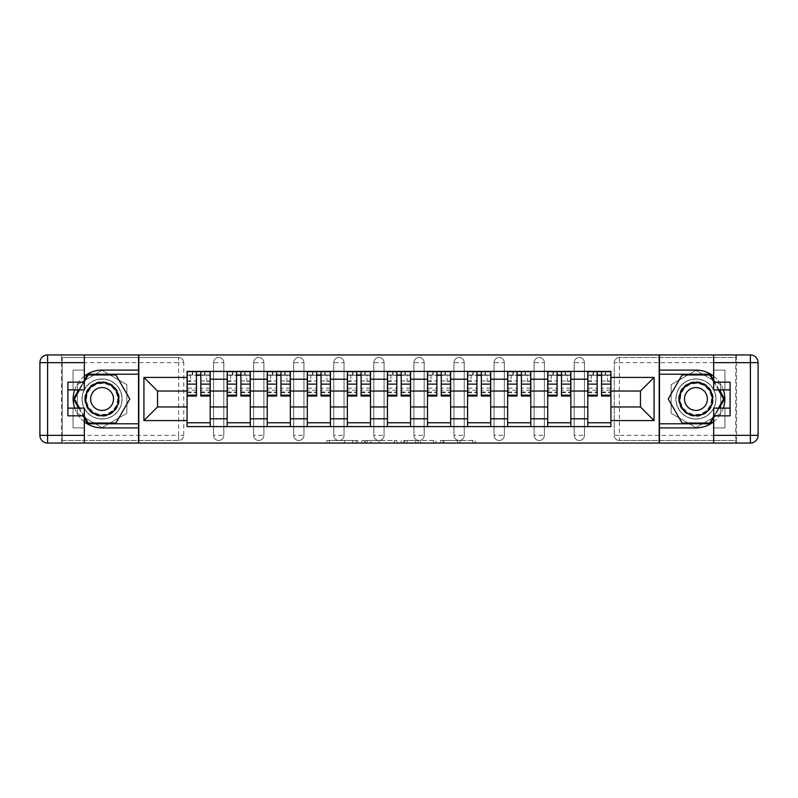 <?xml version="1.0" encoding="UTF-8"?>
<svg xmlns="http://www.w3.org/2000/svg" width="798" height="798" viewBox="0 0 798 798"><rect width="100%" height="100%" fill="white"/><g stroke="black" fill="none" stroke-linecap="round" stroke-linejoin="round"><path stroke-width="0.6" stroke-dasharray="3.99 2.99" d="M357.903 443.05L329.345 443.05L357.903 443.05L357.903 440.486L344.606 440.486L344.606 443.05L344.606 440.486L357.903 440.486L357.903 443.05L357.903 440.486L344.606 440.486L344.606 443.05L344.606 440.486L357.903 440.486L329.345 440.486L357.903 440.486M574.181 362.651A5.137 5.137 0 0 1 579.318 357.514A5.137 5.137 0 0 1 584.455 362.651A5.137 5.137 0 0 0 579.318 357.514A5.137 5.137 0 0 0 574.181 362.651L574.181 435.349A5.137 5.137 0 0 0 579.318 440.486A5.137 5.137 0 0 0 584.455 435.349L584.455 362.651A5.137 5.137 0 0 0 579.318 357.514A5.137 5.137 0 0 0 574.181 362.651L574.181 435.349A5.137 5.137 0 0 0 579.318 440.486A5.137 5.137 0 0 0 584.455 435.349L584.455 362.651L574.181 362.651M534.111 362.651A5.137 5.137 0 0 1 539.249 357.514A5.137 5.137 0 0 1 544.386 362.651A5.137 5.137 0 0 0 539.249 357.514A5.137 5.137 0 0 0 534.111 362.651L534.111 435.349A5.137 5.137 0 0 0 539.249 440.486A5.137 5.137 0 0 0 544.386 435.349L544.386 362.651A5.137 5.137 0 0 0 539.249 357.514A5.137 5.137 0 0 0 534.111 362.651L534.111 435.349A5.137 5.137 0 0 0 539.249 440.486A5.137 5.137 0 0 0 544.386 435.349L544.386 362.651L534.111 362.651M494.042 362.651A5.137 5.137 0 0 1 499.179 357.514A5.137 5.137 0 0 1 504.316 362.651A5.137 5.137 0 0 0 499.179 357.514A5.137 5.137 0 0 0 494.042 362.651L494.042 435.349A5.137 5.137 0 0 0 499.179 440.486A5.137 5.137 0 0 0 504.316 435.349L504.316 362.651A5.137 5.137 0 0 0 499.179 357.514A5.137 5.137 0 0 0 494.042 362.651L494.042 435.349A5.137 5.137 0 0 0 499.179 440.486A5.137 5.137 0 0 0 504.316 435.349L504.316 362.651L494.042 362.651M453.972 362.651A5.137 5.137 0 0 1 459.109 357.514A5.137 5.137 0 0 1 464.246 362.651A5.137 5.137 0 0 0 459.109 357.514A5.137 5.137 0 0 0 453.972 362.651L453.972 435.349A5.137 5.137 0 0 0 459.109 440.486A5.137 5.137 0 0 0 464.246 435.349L464.246 362.651A5.137 5.137 0 0 0 459.109 357.514A5.137 5.137 0 0 0 453.972 362.651L453.972 435.349A5.137 5.137 0 0 0 459.109 440.486A5.137 5.137 0 0 0 464.246 435.349L464.246 362.651L453.972 362.651M413.903 362.651A5.137 5.137 0 0 1 419.04 357.514A5.137 5.137 0 0 1 424.177 362.651A5.137 5.137 0 0 0 419.04 357.514A5.137 5.137 0 0 0 413.903 362.651L413.903 435.349A5.137 5.137 0 0 0 419.04 440.486A5.137 5.137 0 0 0 424.177 435.349L424.177 362.651A5.137 5.137 0 0 0 419.04 357.514A5.137 5.137 0 0 0 413.903 362.651L413.903 435.349A5.137 5.137 0 0 0 419.04 440.486A5.137 5.137 0 0 0 424.177 435.349L424.177 362.651L413.903 362.651M373.823 362.651A5.137 5.137 0 0 1 378.96 357.514A5.137 5.137 0 0 1 384.097 362.651A5.137 5.137 0 0 0 378.96 357.514A5.137 5.137 0 0 0 373.823 362.651L373.823 435.349A5.137 5.137 0 0 0 378.96 440.486A5.137 5.137 0 0 0 384.097 435.349L384.097 362.651A5.137 5.137 0 0 0 378.96 357.514A5.137 5.137 0 0 0 373.823 362.651L373.823 435.349A5.137 5.137 0 0 0 378.96 440.486A5.137 5.137 0 0 0 384.097 435.349L384.097 362.651L373.823 362.651M333.754 362.651A5.137 5.137 0 0 1 338.891 357.514A5.137 5.137 0 0 1 344.028 362.651A5.137 5.137 0 0 0 338.891 357.514A5.137 5.137 0 0 0 333.754 362.651L333.754 435.349A5.137 5.137 0 0 0 338.891 440.486A5.137 5.137 0 0 0 344.028 435.349L344.028 362.651A5.137 5.137 0 0 0 338.891 357.514A5.137 5.137 0 0 0 333.754 362.651L333.754 435.349A5.137 5.137 0 0 0 338.891 440.486A5.137 5.137 0 0 0 344.028 435.349L344.028 362.651L333.754 362.651M293.684 362.651A5.137 5.137 0 0 1 298.821 357.514A5.137 5.137 0 0 1 303.958 362.651A5.137 5.137 0 0 0 298.821 357.514A5.137 5.137 0 0 0 293.684 362.651L293.684 435.349A5.137 5.137 0 0 0 298.821 440.486A5.137 5.137 0 0 0 303.958 435.349L303.958 362.651A5.137 5.137 0 0 0 298.821 357.514A5.137 5.137 0 0 0 293.684 362.651L293.684 435.349A5.137 5.137 0 0 0 298.821 440.486A5.137 5.137 0 0 0 303.958 435.349L303.958 362.651L293.684 362.651M253.614 362.651A5.137 5.137 0 0 1 258.751 357.514A5.137 5.137 0 0 1 263.889 362.651A5.137 5.137 0 0 0 258.751 357.514A5.137 5.137 0 0 0 253.614 362.651L253.614 435.349A5.137 5.137 0 0 0 258.751 440.486A5.137 5.137 0 0 0 263.889 435.349L263.889 362.651A5.137 5.137 0 0 0 258.751 357.514A5.137 5.137 0 0 0 253.614 362.651L253.614 435.349A5.137 5.137 0 0 0 258.751 440.486A5.137 5.137 0 0 0 263.889 435.349L263.889 362.651L253.614 362.651M213.545 362.651A5.137 5.137 0 0 1 218.682 357.514A5.137 5.137 0 0 1 223.819 362.651A5.137 5.137 0 0 0 218.682 357.514A5.137 5.137 0 0 0 213.545 362.651L213.545 435.349A5.137 5.137 0 0 0 218.682 440.486A5.137 5.137 0 0 0 223.819 435.349L223.819 362.651A5.137 5.137 0 0 0 218.682 357.514A5.137 5.137 0 0 0 213.545 362.651L213.545 435.349A5.137 5.137 0 0 0 218.682 440.486A5.137 5.137 0 0 0 223.819 435.349L223.819 362.651L213.545 362.651M102.064 419.04A20.04 20.04 0 0 1 82.024 399A20.04 20.04 0 0 1 102.064 378.96A20.04 20.04 0 0 1 122.094 399A20.04 20.04 0 0 1 102.064 419.04A20.04 20.04 0 0 1 82.024 399A20.04 20.04 0 0 1 102.064 378.96A20.04 20.04 0 0 1 122.094 399A20.04 20.04 0 0 1 102.064 419.04A20.04 20.04 0 0 1 82.024 399A20.04 20.04 0 0 1 102.064 378.96A20.04 20.04 0 0 0 82.024 399A20.04 20.04 0 0 0 102.064 419.04A20.04 20.04 0 0 0 122.094 399A20.04 20.04 0 0 0 102.064 378.96A20.04 20.04 0 0 1 122.094 399A20.04 20.04 0 0 1 102.064 419.04M695.936 419.04A20.04 20.04 0 0 1 675.906 399A20.04 20.04 0 0 1 695.936 378.96A20.04 20.04 0 0 1 715.976 399A20.04 20.04 0 0 1 695.936 419.04A20.04 20.04 0 0 1 675.906 399A20.04 20.04 0 0 1 695.936 378.96A20.04 20.04 0 0 1 715.976 399A20.04 20.04 0 0 1 695.936 419.04A20.04 20.04 0 0 0 715.976 399A20.04 20.04 0 0 0 695.936 378.96A20.04 20.04 0 0 1 715.976 399A20.04 20.04 0 0 1 695.936 419.04A20.04 20.04 0 0 1 675.906 399A20.04 20.04 0 0 1 695.936 378.96A20.04 20.04 0 0 0 675.906 399A20.04 20.04 0 0 0 695.936 419.04M472.685 443.05L442.93 443.05L472.685 443.05L472.685 440.486L459.957 440.486L475.209 440.486L475.209 443.05L475.209 440.486L442.93 440.486L475.209 440.486L475.209 443.05L475.209 440.486L472.685 440.486L472.685 443.05M457.434 443.05L443.947 443.05L457.434 443.05L457.434 440.486L459.957 440.486L457.434 440.486L457.434 443.05L457.434 440.486L443.947 440.486L443.947 443.05L443.947 440.486L457.434 440.486L457.434 443.05M440.416 443.05L442.93 443.05L440.416 443.05L440.416 440.486L442.93 440.486L440.416 440.486L440.416 443.05M326.831 443.05L329.345 443.05L326.831 443.05L326.831 440.486L329.345 440.486L326.831 440.486L326.831 443.05M735.756 435.349L619.388 435.349L619.388 440.486L735.756 440.486L735.756 443.05L62.244 443.05L138.533 443.05L138.533 354.95L735.756 354.95L659.467 354.95L659.467 443.05L735.756 443.05L735.756 354.95L735.756 357.514L619.388 357.514A5.137 5.137 0 0 0 614.251 362.651L614.251 435.349A5.137 5.137 0 0 0 619.388 440.486A5.137 5.137 0 0 1 614.251 435.349A5.137 5.137 0 0 0 619.388 440.486L735.756 440.486L735.756 357.514L619.388 357.514A5.137 5.137 0 0 0 614.251 362.651L614.251 435.349L619.388 435.349L619.388 362.651L735.756 362.651M396.796 443.05L394.272 443.05L396.796 443.05L396.796 440.486L396.796 443.05M364.516 443.05L394.272 443.05L362.003 443.05L364.516 443.05L364.516 440.486L396.796 440.486L362.003 440.486L362.003 443.05L362.003 440.486L364.516 440.486L364.516 443.05M403.728 443.05L435.997 443.05L401.204 443.05L403.728 443.05L403.728 440.486L435.997 440.486L435.997 443.05L435.997 440.486L420.746 440.486L420.746 443.05M183.749 435.349L183.749 362.651A5.137 5.137 0 0 0 178.612 357.514A5.137 5.137 0 0 1 183.749 362.651A5.137 5.137 0 0 0 178.612 357.514L62.244 357.514L62.244 443.05L62.244 440.486L178.612 440.486A5.137 5.137 0 0 0 183.749 435.349L183.749 362.651L178.612 362.651L178.612 435.349L62.244 435.349L62.244 440.486L178.612 440.486A5.137 5.137 0 0 0 183.749 435.349A5.137 5.137 0 0 1 178.612 440.486L178.612 435.349L183.749 435.349M62.244 362.651L178.612 362.651L178.612 357.514L62.244 357.514L62.244 435.349M587.797 371.389L610.919 371.389L610.919 375.24L587.797 375.24L587.797 371.389L570.839 371.389L570.839 375.24L547.727 375.24L547.727 371.389L530.77 371.389L530.77 375.24L507.658 375.24L507.658 371.389L490.7 371.389L490.7 375.24L467.588 375.24L467.588 371.389L450.631 371.389L450.631 375.24L427.509 375.24L427.509 371.389L410.561 371.389L410.561 375.24L387.439 375.24L387.439 371.389L370.491 371.389L370.491 375.24L347.369 375.24L347.369 371.389L330.412 371.389L330.412 375.24L307.3 375.24L307.3 371.389L290.342 371.389L290.342 375.24L267.23 375.24L267.23 371.389L250.273 371.389L250.273 375.24L227.161 375.24L227.161 371.389L210.203 371.389L210.203 375.24L187.081 375.24L187.081 422.76L210.203 422.76L210.203 375.24M210.203 422.76L210.203 426.611L227.161 426.611L227.161 422.76L250.273 422.76L250.273 375.24M227.161 375.24L227.161 422.76M250.273 422.76L250.273 426.611L267.23 426.611L267.23 422.76L290.342 422.76L290.342 375.24M267.23 375.24L267.23 422.76M290.342 422.76L290.342 426.611L307.3 426.611L307.3 422.76L330.412 422.76L330.412 375.24M307.3 375.24L307.3 422.76M330.412 422.76L330.412 426.611L347.369 426.611L347.369 422.76L370.491 422.76L370.491 375.24M347.369 375.24L347.369 422.76M370.491 422.76L370.491 426.611L387.439 426.611L387.439 422.76L410.561 422.76L410.561 375.24M387.439 375.24L387.439 422.76M410.561 422.76L410.561 426.611L427.509 426.611L427.509 422.76L450.631 422.76L450.631 375.24M427.509 375.24L427.509 422.76M450.631 422.76L450.631 426.611L467.588 426.611L467.588 422.76L490.7 422.76L490.7 375.24M467.588 375.24L467.588 422.76M490.7 422.76L490.7 426.611L507.658 426.611L507.658 422.76L530.77 422.76L530.77 375.24M507.658 375.24L507.658 422.76M530.77 422.76L530.77 426.611L547.727 426.611L547.727 422.76L570.839 422.76L570.839 375.24M547.727 375.24L547.727 422.76M570.839 422.76L570.839 426.611L587.797 426.611L587.797 422.76L610.919 422.76L610.919 375.24M587.797 375.24L587.797 422.76M570.839 406.96L587.797 406.96M530.77 406.96L547.727 406.96M490.7 406.96L507.658 406.96M450.631 406.96L467.588 406.96M410.561 406.96L427.509 406.96M370.491 406.96L387.439 406.96M330.412 406.96L347.369 406.96M290.342 406.96L307.3 406.96M250.273 406.96L267.23 406.96M210.203 406.96L227.161 406.96M587.797 391.04L570.839 391.04M547.727 391.04L530.77 391.04M507.658 391.04L490.7 391.04M467.588 391.04L450.631 391.04M427.509 391.04L410.561 391.04M387.439 391.04L370.491 391.04M347.369 391.04L330.412 391.04M307.3 391.04L290.342 391.04M267.23 391.04L250.273 391.04M227.161 391.04L210.203 391.04M187.081 391.04L157.545 391.04L157.545 406.96L187.081 406.96M138.792 443.05L138.792 354.95M126.852 384.686L102.064 370.382L77.276 384.686L77.276 413.314L102.064 427.618L126.852 413.314L126.852 384.686L102.064 370.382L77.276 384.686L77.276 413.314L102.064 427.618L126.852 413.314L126.852 384.686M659.208 443.05L659.208 354.95M720.724 384.686L695.936 370.382L671.148 384.686L671.148 413.314L695.936 427.618L720.724 413.314L720.724 384.686L695.936 370.382L671.148 384.686L671.148 413.314L695.936 427.618L720.724 413.314L720.724 384.686M610.919 406.96L640.455 406.96L640.455 391.04L610.919 391.04M210.203 426.611L187.081 426.611L187.081 422.76M187.081 375.24L187.081 371.389L210.203 371.389M227.161 371.389L250.273 371.389M267.23 371.389L290.342 371.389M307.3 371.389L330.412 371.389M347.369 371.389L370.491 371.389M387.439 371.389L410.561 371.389M427.509 371.389L450.631 371.389M467.588 371.389L490.7 371.389M507.658 371.389L530.77 371.389M547.727 371.389L570.839 371.389M610.919 422.76L610.919 426.611L587.797 426.611M570.839 426.611L547.727 426.611M530.77 426.611L507.658 426.611M490.7 426.611L467.588 426.611M450.631 426.611L427.509 426.611M410.561 426.611L387.439 426.611M370.491 426.611L347.369 426.611M330.412 426.611L307.3 426.611M290.342 426.611L267.23 426.611M250.273 426.611L227.161 426.611M187.211 375.24L196.458 375.24M200.827 375.24L210.073 375.24M584.455 435.349A5.137 5.137 0 0 1 579.318 440.486A5.137 5.137 0 0 1 574.181 435.349L584.455 435.349M544.386 435.349A5.137 5.137 0 0 1 539.249 440.486A5.137 5.137 0 0 1 534.111 435.349L544.386 435.349M504.316 435.349A5.137 5.137 0 0 1 499.179 440.486A5.137 5.137 0 0 1 494.042 435.349L504.316 435.349M464.246 435.349A5.137 5.137 0 0 1 459.109 440.486A5.137 5.137 0 0 1 453.972 435.349L464.246 435.349M424.177 435.349A5.137 5.137 0 0 1 419.04 440.486A5.137 5.137 0 0 1 413.903 435.349L424.177 435.349M384.097 435.349A5.137 5.137 0 0 1 378.96 440.486A5.137 5.137 0 0 1 373.823 435.349L384.097 435.349M344.028 435.349A5.137 5.137 0 0 1 338.891 440.486A5.137 5.137 0 0 1 333.754 435.349L344.028 435.349M303.958 435.349A5.137 5.137 0 0 1 298.821 440.486A5.137 5.137 0 0 1 293.684 435.349L303.958 435.349M263.889 435.349A5.137 5.137 0 0 1 258.751 440.486A5.137 5.137 0 0 1 253.614 435.349L263.889 435.349M223.819 435.349A5.137 5.137 0 0 1 218.682 440.486A5.137 5.137 0 0 1 213.545 435.349L223.819 435.349M227.28 375.24L236.527 375.24M240.896 375.24L250.143 375.24M267.36 375.24L276.607 375.24M280.966 375.24L290.213 375.24M307.43 375.24L316.676 375.24M321.045 375.24L330.292 375.24M347.499 375.24L356.746 375.24M361.115 375.24L370.362 375.24M387.569 375.24L396.815 375.24M401.185 375.24L410.431 375.24M427.638 375.24L436.885 375.24M441.254 375.24L450.501 375.24M467.708 375.24L476.955 375.24M481.324 375.24L490.571 375.24M507.787 375.24L517.034 375.24M521.393 375.24L530.64 375.24M547.857 375.24L557.104 375.24M561.473 375.24L570.72 375.24M587.927 375.24L597.173 375.24M601.542 375.24L610.789 375.24M367.289 443.05L370.95 443.05L367.289 443.05L367.289 440.486L365.534 440.486L365.534 443.05L365.534 440.486L370.95 440.486L367.289 440.486L367.289 443.05M370.95 443.05L379.02 443.05L370.95 443.05L370.95 440.486L379.02 440.486L379.02 443.05L379.02 440.486L370.95 440.486L370.95 443.05M403.728 440.486L418.222 440.486L418.222 443.05L418.222 440.486L415.708 440.486L418.222 440.486L418.222 443.05L418.222 440.486L420.746 440.486M404.736 440.486L404.736 443.05L404.736 440.486M401.204 440.486L401.204 443.05L401.204 440.486M210.073 388.137L200.827 388.137L200.827 374.98L210.073 374.98L210.073 371.649L204.547 371.649L204.547 374.98L210.073 374.98L206.732 374.98L206.732 381.404L210.073 381.404L210.073 374.98L210.073 381.404L206.732 381.404L206.732 374.98L210.073 374.98L210.073 396.047M192.737 371.649L192.737 374.98L192.737 371.649L187.211 371.649L187.211 381.404L190.552 381.404L190.552 374.98L187.211 374.98L187.211 381.404L190.552 381.404L190.552 374.98L187.211 374.98L196.458 374.98L196.458 371.649L204.547 371.649L204.547 374.98L187.211 374.98L187.211 392.706L187.211 388.137L196.458 388.137L196.458 392.706L196.458 374.98M200.827 388.137L200.827 390.212L210.073 390.212M200.827 390.212L200.827 396.047M196.458 388.137L196.458 396.047M187.211 388.137L187.211 390.212L196.458 390.212M187.211 390.212L187.211 396.047M200.827 374.98L200.827 371.649M250.143 388.137L240.896 388.137L240.896 374.98L250.143 374.98L250.143 371.649L244.627 371.649L244.627 374.98L250.143 374.98L246.801 374.98L246.801 381.404L250.143 381.404L250.143 374.98L250.143 381.404L246.801 381.404L246.801 374.98L250.143 374.98L250.143 396.047M232.807 371.649L232.807 374.98L232.807 371.649L227.28 371.649L227.28 381.404L230.622 381.404L230.622 374.98L227.28 374.98L227.28 381.404L230.622 381.404L230.622 374.98L227.28 374.98L236.527 374.98L236.527 371.649L244.627 371.649L244.627 374.98L227.28 374.98L227.28 392.706L227.28 388.137L236.527 388.137L236.527 392.706L236.527 374.98M240.896 388.137L240.896 390.212L250.143 390.212M240.896 390.212L240.896 396.047M236.527 388.137L236.527 396.047M227.28 388.137L227.28 390.212L236.527 390.212M227.28 390.212L227.28 396.047M240.896 374.98L240.896 371.649M290.213 388.137L280.966 388.137L280.966 374.98L290.213 374.98L290.213 371.649L284.696 371.649L284.696 374.98L290.213 374.98L286.881 374.98L286.881 381.404L290.213 381.404L290.213 374.98L290.213 381.404L286.881 381.404L286.881 374.98L290.213 374.98L290.213 396.047M272.876 371.649L272.876 374.98L272.876 371.649L267.36 371.649L267.36 381.404L270.692 381.404L270.692 374.98L267.36 374.98L267.36 381.404L270.692 381.404L270.692 374.98L267.36 374.98L276.607 374.98L276.607 371.649L284.696 371.649L284.696 374.98L267.36 374.98L267.36 392.706L267.36 388.137L276.607 388.137L276.607 392.706L276.607 374.98M280.966 388.137L280.966 390.212L290.213 390.212M280.966 390.212L280.966 396.047M276.607 388.137L276.607 396.047M267.36 388.137L267.36 390.212L276.607 390.212M267.36 390.212L267.36 396.047M280.966 374.98L280.966 371.649M84.339 376.177A28.898 28.898 0 0 0 74.643 389.883M74.643 408.117A28.898 28.898 0 0 0 84.339 421.823M84.339 354.95L84.339 382.172L73.037 382.172L73.037 389.883L73.037 370.102L84.339 370.102L73.037 370.102L73.037 382.172M67.9 415.828L67.9 389.883L84.339 389.883L84.339 382.172M67.9 408.117L73.037 408.117L73.037 427.898L73.037 408.117L84.339 408.117L84.339 443.05M73.037 427.898L84.339 427.898L73.037 427.898M61.476 362.651L61.476 435.349L47.611 435.349L47.611 362.651L61.476 362.651L61.476 354.95L61.476 443.05L138.533 443.05M138.533 354.95L47.611 354.95A7.711 7.711 0 0 0 39.9 362.651L39.9 435.349A7.711 7.711 0 0 0 47.611 443.05L61.476 443.05L61.476 435.349M67.9 389.883L67.9 382.172M138.533 427.898L102.064 427.898A28.898 28.898 0 0 1 73.167 399A28.898 28.898 0 0 1 102.064 370.102L138.533 370.102M78.703 408.117L84.339 417.873M84.339 380.127L78.703 389.883M138.533 374.212L87.75 374.212L73.436 399L87.75 423.788L138.533 423.788M713.661 421.823A28.898 28.898 0 0 0 723.357 408.117M723.357 389.883A28.898 28.898 0 0 0 713.661 376.177M713.661 443.05L713.661 415.828L724.963 415.828L724.963 408.117L724.963 427.898L713.661 427.898L724.963 427.898L724.963 415.828M730.1 382.172L730.1 408.117L713.661 408.117L713.661 415.828M730.1 389.883L724.963 389.883L724.963 370.102L724.963 389.883L713.661 389.883L713.661 354.95M724.963 370.102L713.661 370.102L724.963 370.102M736.524 435.349L736.524 362.651L750.389 362.651L750.389 435.349L736.524 435.349L736.524 443.05L736.524 354.95L659.467 354.95M659.467 443.05L750.389 443.05A7.711 7.711 0 0 0 758.1 435.349L758.1 362.651A7.711 7.711 0 0 0 750.389 354.95L736.524 354.95L736.524 362.651M730.1 408.117L730.1 415.828M659.467 370.102L695.936 370.102A28.898 28.898 0 0 1 724.833 399A28.898 28.898 0 0 1 695.936 427.898L659.467 427.898M719.297 389.883L713.661 380.127M713.661 417.873L719.297 408.117M659.467 423.788L710.25 423.788L724.564 399L710.25 374.212L659.467 374.212M84.728 399A17.337 17.337 0 0 0 102.064 416.337A17.337 17.337 0 0 0 119.401 399A17.337 17.337 0 0 0 102.064 381.663A17.337 17.337 0 0 0 84.728 399M118.114 399A16.05 16.05 0 0 1 102.064 415.05A16.05 16.05 0 0 1 86.004 399A16.05 16.05 0 0 0 102.064 415.05A16.05 16.05 0 0 0 118.114 399A16.05 16.05 0 0 0 102.064 382.95A16.05 16.05 0 0 0 86.004 399A16.05 16.05 0 0 1 102.064 382.95A16.05 16.05 0 0 1 118.114 399A16.05 16.05 0 0 0 102.064 382.95A16.05 16.05 0 0 0 86.004 399M113.496 399A11.431 11.431 0 0 1 102.064 410.431A11.431 11.431 0 0 1 90.633 399A11.431 11.431 0 0 1 102.064 387.569A11.431 11.431 0 0 1 113.496 399M82.154 399A19.91 19.91 0 0 1 102.064 379.09A19.91 19.91 0 0 1 121.964 399A19.91 19.91 0 0 1 102.064 418.91A19.91 19.91 0 0 1 82.154 399A19.91 19.91 0 0 1 102.064 379.09A19.91 19.91 0 0 1 121.964 399A19.91 19.91 0 0 1 102.064 418.91A19.91 19.91 0 0 1 82.154 399M115.929 374.98L129.795 399L115.929 423.02L88.199 423.02L74.334 399L88.199 374.98L115.929 374.98M84.339 416.337L79.591 408.117M79.591 389.883L84.339 381.663M678.599 399A17.337 17.337 0 0 0 695.936 416.337A17.337 17.337 0 0 0 713.272 399A17.337 17.337 0 0 0 695.936 381.663A17.337 17.337 0 0 0 678.599 399M711.996 399A16.05 16.05 0 0 1 695.936 415.05A16.05 16.05 0 0 1 679.886 399A16.05 16.05 0 0 0 695.936 415.05A16.05 16.05 0 0 0 711.996 399A16.05 16.05 0 0 0 695.936 382.95A16.05 16.05 0 0 0 679.886 399A16.05 16.05 0 0 1 695.936 382.95A16.05 16.05 0 0 1 711.996 399A16.05 16.05 0 0 0 695.936 382.95A16.05 16.05 0 0 0 679.886 399M707.367 399A11.431 11.431 0 0 1 695.936 410.431A11.431 11.431 0 0 1 684.504 399A11.431 11.431 0 0 1 695.936 387.569A11.431 11.431 0 0 1 707.367 399M676.036 399A19.91 19.91 0 0 1 695.936 379.09A19.91 19.91 0 0 1 715.846 399A19.91 19.91 0 0 1 695.936 418.91A19.91 19.91 0 0 1 676.036 399A19.91 19.91 0 0 1 695.936 379.09A19.91 19.91 0 0 1 715.846 399A19.91 19.91 0 0 1 695.936 418.91A19.91 19.91 0 0 1 676.036 399M709.801 374.98L723.666 399L709.801 423.02L682.071 423.02L668.205 399L682.071 374.98L709.801 374.98M713.661 381.663L718.409 389.883M718.409 408.117L713.661 416.337M330.292 388.137L321.045 388.137L321.045 374.98L330.292 374.98L330.292 371.649L324.766 371.649L324.766 374.98L330.292 374.98L326.951 374.98L326.951 381.404L330.292 381.404L330.292 374.98L330.292 381.404L326.951 381.404L326.951 374.98L330.292 374.98L330.292 396.047M312.946 371.649L312.946 374.98L312.946 371.649L307.43 371.649L307.43 381.404L310.771 381.404L310.771 374.98L307.43 374.98L307.43 381.404L310.771 381.404L310.771 374.98L307.43 374.98L316.676 374.98L316.676 371.649L324.766 371.649L324.766 374.98L307.43 374.98L307.43 392.706L307.43 388.137L316.676 388.137L316.676 392.706L316.676 374.98M321.045 388.137L321.045 390.212L330.292 390.212M321.045 390.212L321.045 396.047M316.676 388.137L316.676 396.047M307.43 388.137L307.43 390.212L316.676 390.212M307.43 390.212L307.43 396.047M321.045 374.98L321.045 371.649M370.362 388.137L361.115 388.137L361.115 374.98L370.362 374.98L370.362 371.649L364.836 371.649L364.836 374.98L370.362 374.98L367.02 374.98L367.02 381.404L370.362 381.404L370.362 374.98L370.362 381.404L367.02 381.404L367.02 374.98L370.362 374.98L370.362 396.047M353.025 371.649L353.025 374.98L353.025 371.649L347.499 371.649L347.499 381.404L350.841 381.404L350.841 374.98L347.499 374.98L347.499 381.404L350.841 381.404L350.841 374.98L347.499 374.98L356.746 374.98L356.746 371.649L364.836 371.649L364.836 374.98L347.499 374.98L347.499 392.706L347.499 388.137L356.746 388.137L356.746 392.706L356.746 374.98M361.115 388.137L361.115 390.212L370.362 390.212M361.115 390.212L361.115 396.047M356.746 388.137L356.746 396.047M347.499 388.137L347.499 390.212L356.746 390.212M347.499 390.212L347.499 396.047M361.115 374.98L361.115 371.649M410.431 388.137L401.185 388.137L401.185 374.98L410.431 374.98L410.431 371.649L404.905 371.649L404.905 374.98L410.431 374.98L407.09 374.98L407.09 381.404L410.431 381.404L410.431 374.98L410.431 381.404L407.09 381.404L407.09 374.98L410.431 374.98L410.431 396.047M393.095 371.649L393.095 374.98L393.095 371.649L387.569 371.649L387.569 381.404L390.91 381.404L390.91 374.98L387.569 374.98L387.569 381.404L390.91 381.404L390.91 374.98L387.569 374.98L396.815 374.98L396.815 371.649L404.905 371.649L404.905 374.98L387.569 374.98L387.569 392.706L387.569 388.137L396.815 388.137L396.815 392.706L396.815 374.98M401.185 388.137L401.185 390.212L410.431 390.212M401.185 390.212L401.185 396.047M396.815 388.137L396.815 396.047M387.569 388.137L387.569 390.212L396.815 390.212M387.569 390.212L387.569 396.047M401.185 374.98L401.185 371.649M450.501 388.137L441.254 388.137L441.254 374.98L450.501 374.98L450.501 371.649L444.975 371.649L444.975 374.98L450.501 374.98L447.159 374.98L447.159 381.404L450.501 381.404L450.501 374.98L450.501 381.404L447.159 381.404L447.159 374.98L450.501 374.98L450.501 396.047M433.164 371.649L433.164 374.98L433.164 371.649L427.638 371.649L427.638 381.404L430.98 381.404L430.98 374.98L427.638 374.98L427.638 381.404L430.98 381.404L430.98 374.98L427.638 374.98L436.885 374.98L436.885 371.649L444.975 371.649L444.975 374.98L427.638 374.98L427.638 392.706L427.638 388.137L436.885 388.137L436.885 392.706L436.885 374.98M441.254 388.137L441.254 390.212L450.501 390.212M441.254 390.212L441.254 396.047M436.885 388.137L436.885 396.047M427.638 388.137L427.638 390.212L436.885 390.212M427.638 390.212L427.638 396.047M441.254 374.98L441.254 371.649M490.571 388.137L481.324 388.137L481.324 374.98L490.571 374.98L490.571 371.649L485.054 371.649L485.054 374.98L490.571 374.98L487.229 374.98L487.229 381.404L490.571 381.404L490.571 374.98L490.571 381.404L487.229 381.404L487.229 374.98L490.571 374.98L490.571 396.047M473.234 371.649L473.234 374.98L473.234 371.649L467.708 371.649L467.708 381.404L471.049 381.404L471.049 374.98L467.708 374.98L467.708 381.404L471.049 381.404L471.049 374.98L467.708 374.98L476.955 374.98L476.955 371.649L485.054 371.649L485.054 374.98L467.708 374.98L467.708 392.706L467.708 388.137L476.955 388.137L476.955 392.706L476.955 374.98M481.324 388.137L481.324 390.212L490.571 390.212M481.324 390.212L481.324 396.047M476.955 388.137L476.955 396.047M467.708 388.137L467.708 390.212L476.955 390.212M467.708 390.212L467.708 396.047M481.324 374.98L481.324 371.649M530.64 388.137L521.393 388.137L521.393 374.98L530.64 374.98L530.64 371.649L525.124 371.649L525.124 374.98L530.64 374.98L527.308 374.98L527.308 381.404L530.64 381.404L530.64 374.98L530.64 381.404L527.308 381.404L527.308 374.98L530.64 374.98L530.64 396.047M513.304 371.649L513.304 374.98L513.304 371.649L507.787 371.649L507.787 381.404L511.119 381.404L511.119 374.98L507.787 374.98L507.787 381.404L511.119 381.404L511.119 374.98L507.787 374.98L517.034 374.98L517.034 371.649L525.124 371.649L525.124 374.98L507.787 374.98L507.787 392.706L507.787 388.137L517.034 388.137L517.034 392.706L517.034 374.98M521.393 388.137L521.393 390.212L530.64 390.212M521.393 390.212L521.393 396.047M517.034 388.137L517.034 396.047M507.787 388.137L507.787 390.212L517.034 390.212M507.787 390.212L507.787 396.047M521.393 374.98L521.393 371.649M570.72 388.137L561.473 388.137L561.473 374.98L570.72 374.98L570.72 371.649L565.193 371.649L565.193 374.98L570.72 374.98L567.378 374.98L567.378 381.404L570.72 381.404L570.72 374.98L570.72 381.404L567.378 381.404L567.378 374.98L570.72 374.98L570.72 396.047M553.373 371.649L553.373 374.98L553.373 371.649L547.857 371.649L547.857 381.404L551.199 381.404L551.199 374.98L547.857 374.98L547.857 381.404L551.199 381.404L551.199 374.98L547.857 374.98L557.104 374.98L557.104 371.649L565.193 371.649L565.193 374.98L547.857 374.98L547.857 392.706L547.857 388.137L557.104 388.137L557.104 392.706L557.104 374.98M561.473 388.137L561.473 390.212L570.72 390.212M561.473 390.212L561.473 396.047M557.104 388.137L557.104 396.047M547.857 388.137L547.857 390.212L557.104 390.212M547.857 390.212L547.857 396.047M561.473 374.98L561.473 371.649M610.789 388.137L601.542 388.137L601.542 374.98L610.789 374.98L610.789 371.649L605.263 371.649L605.263 374.98L610.789 374.98L607.448 374.98L607.448 381.404L610.789 381.404L610.789 374.98L610.789 381.404L607.448 381.404L607.448 374.98L610.789 374.98L610.789 396.047M593.453 371.649L593.453 374.98L593.453 371.649L587.927 371.649L587.927 381.404L591.268 381.404L591.268 374.98L587.927 374.98L587.927 381.404L591.268 381.404L591.268 374.98L587.927 374.98L597.173 374.98L597.173 371.649L605.263 371.649L605.263 374.98L587.927 374.98L587.927 392.706L587.927 388.137L597.173 388.137L597.173 392.706L597.173 374.98M601.542 388.137L601.542 390.212L610.789 390.212M601.542 390.212L601.542 396.047M597.173 388.137L597.173 396.047M587.927 388.137L587.927 390.212L597.173 390.212M587.927 390.212L587.927 396.047M601.542 374.98L601.542 371.649M356.137 440.486L356.137 443.05L356.137 440.486M619.388 357.514A5.137 5.137 0 0 0 614.251 362.651L619.388 362.651L619.388 357.514M352.666 440.486L352.666 443.05L352.666 440.486M329.345 440.486L329.345 443.05L329.345 440.486M394.272 440.486L394.272 443.05L394.272 440.486M433.484 440.486L433.484 443.05L433.484 440.486M415.708 440.486L415.708 443.05L415.708 440.486M407.259 440.486L407.259 443.05L407.259 440.486M459.957 440.486L459.957 443.05L459.957 440.486M442.93 440.486L442.93 443.05L442.93 440.486M204.936 371.649L204.936 374.98M200.827 380.975L210.073 380.975M200.827 392.018L210.073 392.018M187.211 380.975L196.458 380.975M187.211 392.018L196.458 392.018M192.348 371.649L192.348 374.98M245.006 371.649L245.006 374.98M240.896 380.975L250.143 380.975M240.896 392.018L250.143 392.018M227.28 380.975L236.527 380.975M227.28 392.018L236.527 392.018M232.418 371.649L232.418 374.98M285.076 371.649L285.076 374.98M280.966 380.975L290.213 380.975M280.966 392.018L290.213 392.018M267.36 380.975L276.607 380.975M267.36 392.018L276.607 392.018M272.497 371.649L272.497 374.98M73.037 415.828L84.339 415.828M47.611 354.95L47.611 362.651L39.9 362.651A7.711 7.711 0 0 1 47.611 354.95M47.611 443.05A7.711 7.711 0 0 1 39.9 435.349L47.611 435.349L47.611 443.05M724.963 382.172L713.661 382.172M750.389 443.05L750.389 435.349L758.1 435.349A7.711 7.711 0 0 1 750.389 443.05M750.389 354.95A7.711 7.711 0 0 1 758.1 362.651L750.389 362.651L750.389 354.95M117.585 399A15.531 15.531 0 0 1 102.064 414.531A15.531 15.531 0 0 1 86.533 399A15.531 15.531 0 0 1 102.064 383.469A15.531 15.531 0 0 1 117.585 399M711.467 399A15.531 15.531 0 0 1 695.936 414.531A15.531 15.531 0 0 1 680.415 399A15.531 15.531 0 0 1 695.936 383.469A15.531 15.531 0 0 1 711.467 399M325.155 371.649L325.155 374.98M321.045 380.975L330.292 380.975M321.045 392.018L330.292 392.018M307.43 380.975L316.676 380.975M307.43 392.018L316.676 392.018M312.567 371.649L312.567 374.98M365.225 371.649L365.225 374.98M361.115 380.975L370.362 380.975M361.115 392.018L370.362 392.018M347.499 380.975L356.746 380.975M347.499 392.018L356.746 392.018M352.636 371.649L352.636 374.98M405.294 371.649L405.294 374.98M401.185 380.975L410.431 380.975M401.185 392.018L410.431 392.018M387.569 380.975L396.815 380.975M387.569 392.018L396.815 392.018M392.706 371.649L392.706 374.98M445.364 371.649L445.364 374.98M441.254 380.975L450.501 380.975M441.254 392.018L450.501 392.018M427.638 380.975L436.885 380.975M427.638 392.018L436.885 392.018M432.775 371.649L432.775 374.98M485.433 371.649L485.433 374.98M481.324 380.975L490.571 380.975M481.324 392.018L490.571 392.018M467.708 380.975L476.955 380.975M467.708 392.018L476.955 392.018M472.845 371.649L472.845 374.98M525.503 371.649L525.503 374.98M521.393 380.975L530.64 380.975M521.393 392.018L530.64 392.018M507.787 380.975L517.034 380.975M507.787 392.018L517.034 392.018M512.924 371.649L512.924 374.98M565.582 371.649L565.582 374.98M561.473 380.975L570.72 380.975M561.473 392.018L570.72 392.018M547.857 380.975L557.104 380.975M547.857 392.018L557.104 392.018M552.994 371.649L552.994 374.98M605.652 371.649L605.652 374.98M601.542 380.975L610.789 380.975M601.542 392.018L610.789 392.018M587.927 380.975L597.173 380.975M587.927 392.018L597.173 392.018M593.064 371.649L593.064 374.98M200.827 392.706L210.073 392.706M187.211 392.706L196.458 392.706M240.896 392.706L250.143 392.706M227.28 392.706L236.527 392.706M280.966 392.706L290.213 392.706M267.36 392.706L276.607 392.706M321.045 392.706L330.292 392.706M307.43 392.706L316.676 392.706M361.115 392.706L370.362 392.706M347.499 392.706L356.746 392.706M401.185 392.706L410.431 392.706M387.569 392.706L396.815 392.706M441.254 392.706L450.501 392.706M427.638 392.706L436.885 392.706M481.324 392.706L490.571 392.706M467.708 392.706L476.955 392.706M521.393 392.706L530.64 392.706M507.787 392.706L517.034 392.706M561.473 392.706L570.72 392.706M547.857 392.706L557.104 392.706M601.542 392.706L610.789 392.706M587.927 392.706L597.173 392.706"/><path stroke-width="1.2" d="M84.339 421.823A28.898 28.898 0 0 0 102.064 427.898L138.533 427.898L138.533 443.05L659.467 443.05L659.467 427.898L695.936 427.898A28.898 28.898 0 0 0 713.661 421.823M713.661 376.177A28.898 28.898 0 0 0 695.936 370.102L659.467 370.102L659.467 354.95L138.533 354.95L138.533 370.102L102.064 370.102A28.898 28.898 0 0 0 84.339 376.177M227.161 426.611L227.161 379.22L210.203 379.22L210.203 426.611M210.203 379.22L210.203 371.389M227.161 379.22L227.161 371.389M250.273 371.389L250.273 426.611M267.23 426.611L267.23 371.389M290.342 371.389L290.342 426.611M307.3 426.611L307.3 371.389M330.412 371.389L330.412 426.611M347.369 426.611L347.369 371.389M370.491 371.389L370.491 426.611M387.439 426.611L387.439 371.389M410.561 371.389L410.561 426.611M427.509 426.611L427.509 371.389M450.631 371.389L450.631 426.611M467.588 426.611L467.588 371.389M490.7 371.389L490.7 426.611M507.658 426.611L507.658 371.389M530.77 371.389L530.77 426.611M547.727 426.611L547.727 371.389M570.839 371.389L570.839 426.611M587.797 426.611L587.797 371.389M587.797 406.96L570.839 406.96M547.727 406.96L530.77 406.96M507.658 406.96L490.7 406.96M467.588 406.96L450.631 406.96M427.509 406.96L410.561 406.96M387.439 406.96L370.491 406.96M347.369 406.96L330.412 406.96M307.3 406.96L290.342 406.96M267.23 406.96L250.273 406.96M227.161 406.96L210.203 406.96M587.797 391.04L570.839 391.04M547.727 391.04L530.77 391.04M507.658 391.04L490.7 391.04M467.588 391.04L450.631 391.04M427.509 391.04L410.561 391.04M387.439 391.04L370.491 391.04M347.369 391.04L330.412 391.04M307.3 391.04L290.342 391.04M267.23 391.04L250.273 391.04M227.161 391.04L210.203 391.04M157.545 406.96L187.081 406.96L187.081 391.04L157.545 391.04L157.545 406.96L143.929 420.576L143.929 377.424L187.081 377.424L187.081 391.04M610.919 391.04L610.919 406.96L640.455 406.96L640.455 391.04L610.919 391.04L610.919 371.389L187.081 371.389L187.081 377.424M610.919 377.424L654.071 377.424L654.071 420.576L610.919 420.576L610.919 406.96M187.081 406.96L187.081 426.611L610.919 426.611L610.919 420.576M187.081 420.576L143.929 420.576M659.208 443.05L659.208 354.95M138.792 443.05L138.792 354.95M210.203 422.76L187.081 422.76M196.458 375.24L200.827 375.24M250.273 422.76L227.161 422.76M236.527 375.24L240.896 375.24M290.342 422.76L267.23 422.76M276.607 375.24L280.966 375.24M330.412 422.76L307.3 422.76M316.676 375.24L321.045 375.24M370.491 422.76L347.369 422.76M356.746 375.24L361.115 375.24M410.561 422.76L387.439 422.76M396.815 375.24L401.185 375.24M450.631 422.76L427.509 422.76M436.885 375.24L441.254 375.24M490.7 422.76L467.588 422.76M476.955 375.24L481.324 375.24M530.77 422.76L507.658 422.76M517.034 375.24L521.393 375.24M570.839 422.76L547.727 422.76M557.104 375.24L561.473 375.24M610.919 422.76L587.797 422.76M597.173 375.24L601.542 375.24M143.929 377.424L157.545 391.04M640.455 406.96L654.071 420.576M640.455 391.04L654.071 377.424M200.827 396.047L200.827 371.649L210.073 371.649L210.073 396.047L200.827 396.047M196.458 374.98L200.827 374.98M200.827 371.649L187.211 371.649L187.211 396.047L196.458 396.047L196.458 371.649L192.737 371.649M240.896 396.047L240.896 371.649L250.143 371.649L250.143 396.047L240.896 396.047M236.527 374.98L240.896 374.98M240.896 371.649L227.28 371.649L227.28 396.047L236.527 396.047L236.527 371.649L232.807 371.649M280.966 396.047L280.966 371.649L290.213 371.649L290.213 396.047L280.966 396.047M276.607 374.98L280.966 374.98M280.966 371.649L267.36 371.649L267.36 396.047L276.607 396.047L276.607 371.649L272.876 371.649M74.643 389.883A28.898 28.898 0 0 0 74.643 408.117M138.533 354.95L84.339 354.95L84.339 389.883L67.9 389.883M138.533 443.05L47.611 443.05A7.711 7.711 0 0 1 39.9 435.349L39.9 362.651A7.711 7.711 0 0 1 47.611 354.95L84.339 354.95M138.533 427.898L138.533 370.102M67.9 408.117L84.339 408.117L84.339 443.05M84.339 382.172L67.9 382.172L67.9 415.828L84.339 415.828M138.533 374.212L87.75 374.212L84.339 380.127M84.339 417.873L87.75 423.788L138.533 423.788M78.703 389.883L73.436 399L78.703 408.117M723.357 408.117A28.898 28.898 0 0 0 723.357 389.883M659.467 443.05L713.661 443.05L713.661 408.117L730.1 408.117M659.467 354.95L750.389 354.95A7.711 7.711 0 0 1 758.1 362.651L758.1 435.349A7.711 7.711 0 0 1 750.389 443.05L713.661 443.05M659.467 370.102L659.467 427.898M730.1 389.883L713.661 389.883L713.661 354.95M713.661 415.828L730.1 415.828L730.1 382.172L713.661 382.172M659.467 423.788L710.25 423.788L713.661 417.873M713.661 380.127L710.25 374.212L659.467 374.212M719.297 408.117L724.564 399L719.297 389.883M85.366 399A16.698 16.698 0 0 0 102.064 415.698A16.698 16.698 0 0 0 118.762 399A16.698 16.698 0 0 0 102.064 382.302A16.698 16.698 0 0 0 85.366 399M90.633 399A11.431 11.431 0 0 0 102.064 410.431A11.431 11.431 0 0 0 113.496 399A11.431 11.431 0 0 0 102.064 387.569A11.431 11.431 0 0 0 90.633 399M84.339 381.663L88.199 374.98L115.929 374.98L129.795 399L115.929 423.02L88.199 423.02L84.339 416.337M79.591 408.117L74.334 399L79.591 389.883M679.238 399A16.698 16.698 0 0 0 695.936 415.698A16.698 16.698 0 0 0 712.634 399A16.698 16.698 0 0 0 695.936 382.302A16.698 16.698 0 0 0 679.238 399M684.504 399A11.431 11.431 0 0 0 695.936 410.431A11.431 11.431 0 0 0 707.367 399A11.431 11.431 0 0 0 695.936 387.569A11.431 11.431 0 0 0 684.504 399M713.661 416.337L709.801 423.02L682.071 423.02L668.205 399L682.071 374.98L709.801 374.98L713.661 381.663M718.409 389.883L723.666 399L718.409 408.117M321.045 396.047L321.045 371.649L330.292 371.649L330.292 396.047L321.045 396.047M316.676 374.98L321.045 374.98M321.045 371.649L307.43 371.649L307.43 396.047L316.676 396.047L316.676 371.649L312.946 371.649M361.115 396.047L361.115 371.649L370.362 371.649L370.362 396.047L361.115 396.047M356.746 374.98L361.115 374.98M361.115 371.649L347.499 371.649L347.499 396.047L356.746 396.047L356.746 371.649L353.025 371.649M401.185 396.047L401.185 371.649L410.431 371.649L410.431 396.047L401.185 396.047M396.815 374.98L401.185 374.98M401.185 371.649L387.569 371.649L387.569 396.047L396.815 396.047L396.815 371.649L393.095 371.649M441.254 396.047L441.254 371.649L450.501 371.649L450.501 396.047L441.254 396.047M436.885 374.98L441.254 374.98M441.254 371.649L427.638 371.649L427.638 396.047L436.885 396.047L436.885 371.649L433.164 371.649M481.324 396.047L481.324 371.649L490.571 371.649L490.571 396.047L481.324 396.047M476.955 374.98L481.324 374.98M481.324 371.649L467.708 371.649L467.708 396.047L476.955 396.047L476.955 371.649L473.234 371.649M521.393 396.047L521.393 371.649L530.64 371.649L530.64 396.047L521.393 396.047M517.034 374.98L521.393 374.98M521.393 371.649L507.787 371.649L507.787 396.047L517.034 396.047L517.034 371.649L513.304 371.649M561.473 396.047L561.473 371.649L570.72 371.649L570.72 396.047L561.473 396.047M557.104 374.98L561.473 374.98M561.473 371.649L547.857 371.649L547.857 396.047L557.104 396.047L557.104 371.649L553.373 371.649M601.542 396.047L601.542 371.649L610.789 371.649L610.789 396.047L601.542 396.047M597.173 374.98L601.542 374.98M601.542 371.649L587.927 371.649L587.927 396.047L597.173 396.047L597.173 371.649L593.453 371.649M547.727 379.22L530.77 379.22M507.658 379.22L490.7 379.22M467.588 379.22L450.631 379.22M427.509 379.22L410.561 379.22M387.439 379.22L370.491 379.22M347.369 379.22L330.412 379.22M307.3 379.22L290.342 379.22M267.23 379.22L250.273 379.22M587.797 379.22L570.839 379.22M547.727 418.78L530.77 418.78M507.658 418.78L490.7 418.78M467.588 418.78L450.631 418.78M427.509 418.78L410.561 418.78M387.439 418.78L370.491 418.78M347.369 418.78L330.412 418.78M307.3 418.78L290.342 418.78M267.23 418.78L250.273 418.78M227.161 418.78L210.203 418.78M587.797 418.78L570.839 418.78M200.827 395.16L210.073 395.16M200.827 384.117L210.073 384.117M187.211 395.16L196.458 395.16M187.211 384.117L196.458 384.117M240.896 395.16L250.143 395.16M240.896 384.117L250.143 384.117M227.28 395.16L236.527 395.16M227.28 384.117L236.527 384.117M280.966 395.16L290.213 395.16M280.966 384.117L290.213 384.117M267.36 395.16L276.607 395.16M267.36 384.117L276.607 384.117M84.339 362.651L47.611 362.651L47.611 435.349L84.339 435.349M39.9 362.651L47.611 362.651L47.611 354.95M47.611 443.05L47.611 435.349L39.9 435.349M713.661 435.349L750.389 435.349L750.389 362.651L713.661 362.651M758.1 435.349L750.389 435.349L750.389 443.05M750.389 354.95L750.389 362.651L758.1 362.651M321.045 395.16L330.292 395.16M321.045 384.117L330.292 384.117M307.43 395.16L316.676 395.16M307.43 384.117L316.676 384.117M361.115 395.16L370.362 395.16M361.115 384.117L370.362 384.117M347.499 395.16L356.746 395.16M347.499 384.117L356.746 384.117M401.185 395.16L410.431 395.16M401.185 384.117L410.431 384.117M387.569 395.16L396.815 395.16M387.569 384.117L396.815 384.117M441.254 395.16L450.501 395.16M441.254 384.117L450.501 384.117M427.638 395.16L436.885 395.16M427.638 384.117L436.885 384.117M481.324 395.16L490.571 395.16M481.324 384.117L490.571 384.117M467.708 395.16L476.955 395.16M467.708 384.117L476.955 384.117M521.393 395.16L530.64 395.16M521.393 384.117L530.64 384.117M507.787 395.16L517.034 395.16M507.787 384.117L517.034 384.117M561.473 395.16L570.72 395.16M561.473 384.117L570.72 384.117M547.857 395.16L557.104 395.16M547.857 384.117L557.104 384.117M601.542 395.16L610.789 395.16M601.542 384.117L610.789 384.117M587.927 395.16L597.173 395.16M587.927 384.117L597.173 384.117"/></g></svg>
